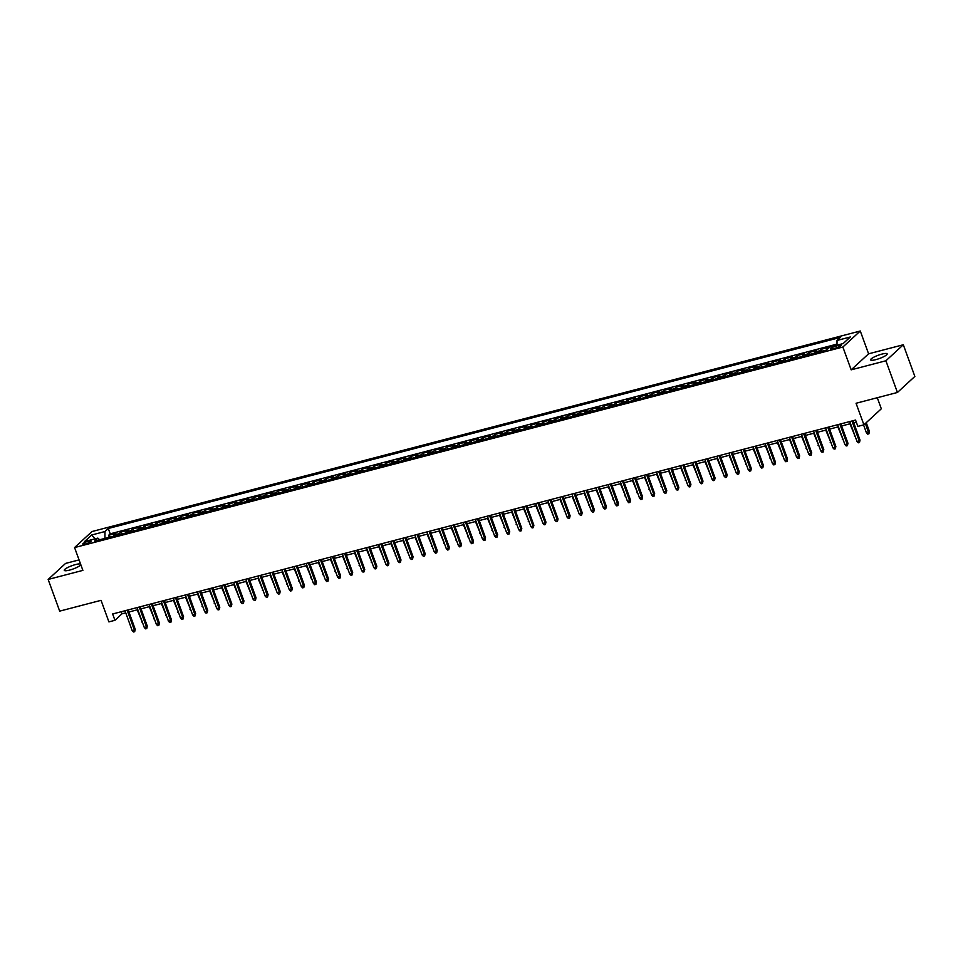 <?xml version="1.0" encoding="UTF-8"?>
<svg xmlns="http://www.w3.org/2000/svg" width="963" height="963" viewBox="0 0 963 963"><rect width="100%" height="100%" fill="white"/><g stroke="black" fill="none" stroke-linecap="round" stroke-linejoin="round"><path stroke-width="1.44" d="M80.579 564.065A8.811 1.745 -20 0 0 75.571 564.559A8.811 1.745 -20 0 0 64.292 570.349A8.811 1.745 -20 0 0 69.553 570.108A8.811 1.745 -20 0 0 80.808 564.679M875.897 359.632A8.811 1.745 -20 0 0 887.176 353.854A8.811 1.745 -20 0 0 881.915 354.095A8.811 1.745 -20 0 0 870.624 359.873A8.811 1.745 -20 0 0 875.897 359.632M85.418 543.963A4.406 0.867 -20 0 0 91.064 541.062A4.406 0.867 -20 0 0 88.427 541.182A4.406 0.867 -20 0 0 82.782 544.083A4.406 0.867 -20 0 0 85.418 543.963M79.062 559.9L65.568 563.415L48.15 579.449L59.682 611.132L101.055 600.334L108.903 621.881L114.946 620.304L122 613.804L125.732 612.841M860.284 331.007L91.991 531.54L74.572 547.562L842.866 347.029L860.284 331.007L868.59 353.818L851.172 369.84L885.9 360.776L903.318 344.754L868.59 353.818M903.318 344.754L914.85 376.437L897.432 392.471L856.059 403.268L863.907 424.815L881.314 408.794L877.293 397.719M885.9 360.776L897.432 392.471M837.028 340.457L850.317 336.978L843.167 343.562L829.877 347.041L826.579 350.063L94.53 541.146L97.829 538.112L84.539 541.579L91.69 534.995L104.979 531.528L108.277 528.494L840.326 337.423L837.028 340.457L837.003 345.175L833.404 346.114M826.266 350.147A5.501 2.311 -104.6 0 1 826.892 348.931L828.601 347.342L821.355 349.244L822.089 351.242M814.18 353.301A5.501 2.311 75.4 0 1 814.806 352.085L816.528 350.496L809.281 352.398L810.003 354.396M802.107 356.454A5.501 2.311 75.4 0 1 802.733 355.239L804.442 353.65L797.195 355.552L797.93 357.55M790.021 359.608A5.501 2.311 75.4 0 1 790.647 358.392L792.368 356.804L785.122 358.693L785.844 360.704M777.948 362.762A5.501 2.311 75.4 0 1 778.573 361.546L780.283 359.957L773.036 361.847L773.77 363.858M765.862 365.916A5.501 2.311 75.4 0 1 766.488 364.7L768.209 363.111L760.963 365.001L761.685 367.011M753.776 369.07A5.501 2.311 75.4 0 1 754.414 367.842L756.124 366.265L748.877 368.155L749.611 370.153M741.703 372.224A5.501 2.311 75.4 0 1 742.329 370.996L744.05 369.419L736.803 371.309L737.526 373.307M729.617 375.377A5.501 2.311 75.4 0 1 730.243 374.15L731.964 372.573L724.718 374.463L725.452 376.461M717.543 378.531A5.501 2.311 75.4 0 1 718.169 377.303L719.891 375.726L712.644 377.616L713.366 379.615M705.458 381.685A5.501 2.311 75.4 0 1 706.084 380.457L707.805 378.88L700.558 380.77L701.293 382.768M693.384 384.839A5.501 2.311 75.4 0 1 694.01 383.611L695.731 382.034L688.473 383.924L689.207 385.922M681.298 387.993A5.501 2.311 75.4 0 1 681.924 386.765L683.646 385.188L676.399 387.078L677.121 389.076M669.225 391.147A5.501 2.311 75.4 0 1 669.851 389.919L671.572 388.342L664.314 390.232L665.048 392.23M657.139 394.288A5.501 2.311 75.4 0 1 657.765 393.073L659.486 391.496L652.24 393.386L652.962 395.384M645.066 397.442A5.501 2.311 75.4 0 1 645.692 396.226L647.401 394.649L640.154 396.539L640.889 398.538M632.98 400.596A5.501 2.311 75.4 0 1 633.606 399.38L635.327 397.803L628.081 399.693L628.803 401.691M620.906 403.75A5.501 2.311 75.4 0 1 621.532 402.534L623.242 400.945L615.995 402.847L616.729 404.845M608.821 406.904A5.501 2.311 75.4 0 1 609.447 405.688L611.168 404.099L603.921 406.001L604.644 407.999M596.747 410.057A5.501 2.311 75.4 0 1 597.373 408.842L599.082 407.253L591.836 409.143L592.57 411.153M584.661 413.211A5.501 2.311 75.4 0 1 585.287 411.995L587.009 410.407L579.762 412.296L580.484 414.307M572.576 416.365A5.501 2.311 75.4 0 1 573.214 415.149L574.923 413.56L567.676 415.45L568.411 417.461M560.502 419.519A5.501 2.311 75.4 0 1 561.128 418.291L562.849 416.714L555.603 418.604L556.325 420.614M548.416 422.673A5.501 2.311 75.4 0 1 549.042 421.445L550.764 419.868L543.517 421.758L544.251 423.756M536.343 425.827A5.501 2.311 75.4 0 1 536.969 424.599L538.69 423.022L531.444 424.912L532.166 426.91M524.257 428.98A5.501 2.311 75.4 0 1 524.883 427.753L526.605 426.176L519.358 428.066L520.092 430.064M512.184 432.134A5.501 2.311 75.4 0 1 512.81 430.906L514.531 429.329L507.272 431.219L508.007 433.218M500.098 435.288A5.501 2.311 75.4 0 1 500.724 434.06L502.445 432.483L495.199 434.373L495.921 436.371M488.024 438.442A5.501 2.311 75.4 0 1 488.65 437.214L490.372 435.637L483.113 437.527L483.847 439.525M475.939 441.596A5.501 2.311 75.4 0 1 476.565 440.368L478.286 438.791L471.039 440.681L471.762 442.679M463.865 444.737A5.501 2.311 75.4 0 1 464.491 443.522L466.2 441.945L458.954 443.835L459.688 445.833M451.779 447.891A5.501 2.311 75.4 0 1 452.405 446.676L454.127 445.099L446.88 446.988L447.602 448.987M439.706 451.045A5.501 2.311 75.4 0 1 440.332 449.829L442.041 448.252L434.795 450.142L435.529 452.141M427.62 454.199A5.501 2.311 75.4 0 1 428.246 452.983L429.967 451.394L422.721 453.296L423.443 455.294M415.547 457.353A5.501 2.311 75.4 0 1 416.172 456.137L417.882 454.548L410.635 456.45L411.37 458.448M403.461 460.507A5.501 2.311 75.4 0 1 404.087 459.291L405.808 457.702L398.562 459.604L399.284 461.602M391.387 463.66A5.501 2.311 75.4 0 1 392.013 462.445L393.723 460.856L386.476 462.746L387.21 464.756M379.302 466.814A5.501 2.311 75.4 0 1 379.928 465.598L381.649 464.01L374.402 465.899L375.125 467.91M367.216 469.968A5.501 2.311 75.4 0 1 367.842 468.74L369.563 467.163L362.317 469.053L363.051 471.063M355.142 473.122A5.501 2.311 75.4 0 1 355.768 471.894L357.49 470.317L350.243 472.207L350.965 474.205M343.057 476.276A5.501 2.311 75.4 0 1 343.683 475.048L345.404 473.471L338.157 475.361L338.892 477.359M330.983 479.43A5.501 2.311 75.4 0 1 331.609 478.202L333.33 476.625L326.084 478.515L326.806 480.513M318.897 482.583A5.501 2.311 75.4 0 1 319.523 481.356L321.245 479.779L313.998 481.669L314.72 483.667M306.824 485.737A5.501 2.311 75.4 0 1 307.45 484.509L309.171 482.932L301.913 484.822L302.647 486.821M294.738 488.891A5.501 2.311 75.4 0 1 295.364 487.663L297.086 486.086L289.839 487.976L290.561 489.974M282.665 492.045A5.501 2.311 75.4 0 1 283.291 490.817L285 489.24L277.753 491.13L278.488 493.128M270.579 495.199A5.501 2.311 75.4 0 1 271.205 493.971L272.926 492.394L265.68 494.284L266.402 496.282M258.505 498.34A5.501 2.311 75.4 0 1 259.131 497.125L260.841 495.548L253.594 497.438L254.328 499.436M246.42 501.494A5.501 2.311 75.4 0 1 247.046 500.279L248.767 498.702L241.52 500.591L242.243 502.59M234.346 504.648A5.501 2.311 75.4 0 1 234.972 503.432L236.681 501.843L229.435 503.745L230.169 505.744M222.26 507.802A5.501 2.311 75.4 0 1 222.886 506.586L224.608 504.997L217.361 506.899L218.083 508.897M210.187 510.956A5.501 2.311 75.4 0 1 210.813 509.74L212.522 508.151L205.275 510.053L206.01 512.051M198.101 514.11A5.501 2.311 75.4 0 1 198.727 512.894L200.448 511.305L193.202 513.195L193.924 515.205M186.015 517.263A5.501 2.311 75.4 0 1 186.653 516.048L188.363 514.459L181.116 516.349L181.851 518.359M173.942 520.417A5.501 2.311 75.4 0 1 174.568 519.201L176.289 517.613L169.043 519.502L169.765 521.513M161.856 523.571A5.501 2.311 75.4 0 1 162.482 522.343L164.204 520.766L156.957 522.656L157.691 524.666M149.783 526.725A5.501 2.311 75.4 0 1 150.409 525.497L152.13 523.92L144.883 525.81L145.606 527.808M137.697 529.879A5.501 2.311 75.4 0 1 138.323 528.651L140.044 527.074L132.798 528.964L133.52 530.962M125.623 533.033A5.501 2.311 75.4 0 1 126.249 531.805L127.971 530.228L120.712 532.118L121.446 534.116M863.907 424.815L857.864 426.392L855.553 420.049L112.635 613.973L114.946 620.304M838.677 345.392L836.016 346.09A4.261 0.843 -20 0 0 830.551 348.883A4.261 0.843 -20 0 0 833.091 348.775L835.752 348.076A4.261 0.843 -20 0 0 841.217 345.272A4.261 0.843 -20 0 0 838.677 345.392L839.194 346.824M837.016 344.116L110.215 533.827L108.638 535.272L109.361 537.27M113.538 536.186A5.501 2.311 75.4 0 1 114.164 534.959L115.885 533.382L108.638 535.272M118.377 534.922A5.501 2.311 -104.6 0 1 119.003 533.695L120.712 532.118M130.45 531.769A5.501 2.311 -104.6 0 1 131.076 530.553L132.798 528.964M142.536 528.615A5.501 2.311 -104.6 0 1 143.162 527.399L144.883 525.81M154.61 525.461A5.501 2.311 -104.6 0 1 155.236 524.245L156.957 522.656M166.695 522.307A5.501 2.311 -104.6 0 1 167.321 521.091L169.043 519.502M178.769 519.153A5.501 2.311 -104.6 0 1 179.395 517.938L181.116 516.349M190.855 515.999A5.501 2.311 -104.6 0 1 191.481 514.784L193.202 513.195M202.928 512.846A5.501 2.311 -104.6 0 1 203.554 511.63L205.275 510.053M215.014 509.692A5.501 2.311 -104.6 0 1 215.64 508.476L217.361 506.899M227.087 506.55A5.501 2.311 -104.6 0 1 227.725 505.322L229.435 503.745M239.173 503.396A5.501 2.311 -104.6 0 1 239.799 502.168L241.52 500.591M251.259 500.242A5.501 2.311 -104.6 0 1 251.885 499.015L253.594 497.438M263.332 497.089A5.501 2.311 -104.6 0 1 263.958 495.861L265.68 494.284M275.418 493.935A5.501 2.311 -104.6 0 1 276.044 492.707L277.753 491.13M287.492 490.781A5.501 2.311 -104.6 0 1 288.118 489.553L289.839 487.976M299.577 487.627A5.501 2.311 -104.6 0 1 300.203 486.399L301.913 484.822M311.651 484.473A5.501 2.311 -104.6 0 1 312.277 483.245L313.998 481.669M323.737 481.319A5.501 2.311 -104.6 0 1 324.362 480.092L326.084 478.515M335.81 478.166A5.501 2.311 -104.6 0 1 336.436 476.95L338.157 475.361M347.896 475.012A5.501 2.311 -104.6 0 1 348.522 473.796L350.243 472.207M359.969 471.858A5.501 2.311 -104.6 0 1 360.595 470.642L362.317 469.053M372.055 468.704A5.501 2.311 -104.6 0 1 372.681 467.488L374.402 465.899M384.129 465.55A5.501 2.311 -104.6 0 1 384.755 464.335L386.476 462.746M396.214 462.396A5.501 2.311 -104.6 0 1 396.84 461.181L398.562 459.604M408.288 459.243A5.501 2.311 -104.6 0 1 408.926 458.027L410.635 456.45M420.374 456.089A5.501 2.311 -104.6 0 1 421 454.873L422.721 453.296M432.459 452.947A5.501 2.311 -104.6 0 1 433.085 451.719L434.795 450.142M444.533 449.793A5.501 2.311 -104.6 0 1 445.159 448.565L446.88 446.988M456.618 446.639A5.501 2.311 -104.6 0 1 457.244 445.412L458.954 443.835M468.692 443.486A5.501 2.311 -104.6 0 1 469.318 442.258L471.039 440.681M480.778 440.332A5.501 2.311 -104.6 0 1 481.404 439.104L483.113 437.527M492.851 437.178A5.501 2.311 -104.6 0 1 493.477 435.95L495.199 434.373M504.937 434.024A5.501 2.311 -104.6 0 1 505.563 432.796L507.272 431.219M517.011 430.87A5.501 2.311 -104.6 0 1 517.637 429.642L519.358 428.066M529.096 427.716A5.501 2.311 -104.6 0 1 529.722 426.501L531.444 424.912M541.17 424.563A5.501 2.311 -104.6 0 1 541.796 423.347L543.517 421.758M553.256 421.409A5.501 2.311 -104.6 0 1 553.881 420.193L555.603 418.604M565.329 418.255A5.501 2.311 -104.6 0 1 565.955 417.039L567.676 415.45M577.415 415.101A5.501 2.311 -104.6 0 1 578.041 413.885L579.762 412.296M589.488 411.947A5.501 2.311 -104.6 0 1 590.114 410.732L591.836 409.143M601.574 408.794A5.501 2.311 -104.6 0 1 602.2 407.578L603.921 406.001M613.66 405.64A5.501 2.311 -104.6 0 1 614.286 404.424L615.995 402.847M625.733 402.498A5.501 2.311 -104.6 0 1 626.359 401.27L628.081 399.693M637.819 399.344A5.501 2.311 -104.6 0 1 638.445 398.116L640.154 396.539M649.893 396.19A5.501 2.311 -104.6 0 1 650.519 394.962L652.24 393.386M661.978 393.036A5.501 2.311 -104.6 0 1 662.604 391.809L664.314 390.232M674.052 389.883A5.501 2.311 -104.6 0 1 674.678 388.655L676.399 387.078M686.138 386.729A5.501 2.311 -104.6 0 1 686.763 385.501L688.473 383.924M698.211 383.575A5.501 2.311 -104.6 0 1 698.837 382.347L700.558 380.77M710.297 380.421A5.501 2.311 -104.6 0 1 710.923 379.193L712.644 377.616M722.37 377.267A5.501 2.311 -104.6 0 1 722.996 376.039L724.718 374.463M734.456 374.113A5.501 2.311 -104.6 0 1 735.082 372.898L736.803 371.309M746.53 370.96A5.501 2.311 -104.6 0 1 747.156 369.744L748.877 368.155M758.615 367.806A5.501 2.311 -104.6 0 1 759.241 366.59L760.963 365.001M770.689 364.652A5.501 2.311 -104.6 0 1 771.315 363.436L773.036 361.847M782.775 361.498A5.501 2.311 -104.6 0 1 783.4 360.282L785.122 358.693M794.848 358.344A5.501 2.311 -104.6 0 1 795.486 357.129L797.195 355.552M806.934 355.191A5.501 2.311 -104.6 0 1 807.56 353.975L809.281 352.398M819.019 352.037A5.501 2.311 -104.6 0 1 819.645 350.821L821.355 349.244M851.172 369.84L842.866 347.029M48.15 579.449L82.878 570.385L74.572 547.562M128.934 611.999L137.805 609.687M141.019 608.845L149.891 606.534M153.093 605.691L161.965 603.38M165.179 602.537L174.05 600.226M177.252 599.383L186.124 597.072M189.338 596.229L198.209 593.918M201.411 593.076L210.283 590.764M213.497 589.922L222.369 587.611M225.571 586.78L234.442 584.457M237.656 583.626L246.528 581.303M249.73 580.472L258.614 578.149M261.816 577.319L270.687 574.995M273.901 574.165L282.773 571.841M285.975 571.011L294.847 568.688M298.061 567.857L306.932 565.534M310.134 564.703L319.006 562.392M322.22 561.549L331.091 559.238M334.293 558.396L343.165 556.084M346.379 555.242L355.251 552.931M358.453 552.088L367.324 549.777M370.538 548.934L379.41 546.623M382.612 545.78L391.484 543.469M394.698 542.626L403.569 540.315M406.771 539.473L415.643 537.161M418.857 536.319L427.728 534.008M430.93 533.177L439.814 530.854M443.016 530.023L451.888 527.7M455.102 526.869L463.973 524.546M467.175 523.716L476.047 521.392M479.261 520.562L488.133 518.238M491.335 517.408L500.206 515.085M503.42 514.254L512.292 511.943M515.494 511.1L524.366 508.789M527.58 507.946L536.451 505.635M539.653 504.793L548.525 502.481M551.739 501.639L560.61 499.328M563.812 498.485L572.684 496.174M575.898 495.331L584.77 493.02M587.972 492.177L596.843 489.866M600.057 489.023L608.929 486.712M612.131 485.87L621.015 483.558M624.217 482.728L633.088 480.405M636.29 479.574L645.174 477.251M648.376 476.42L657.248 474.097M660.462 473.266L669.333 470.943M672.535 470.113L681.407 467.789M684.621 466.959L693.492 464.635M696.694 463.805L705.566 461.494M708.78 460.651L717.652 458.34M720.854 457.497L729.725 455.186M732.939 454.343L741.811 452.032M745.013 451.19L753.885 448.878M757.099 448.036L765.97 445.725M769.172 444.882L778.044 442.571M781.258 441.728L790.129 439.417M793.331 438.574L802.203 436.263M805.417 435.42L814.289 433.109M817.491 432.279L826.374 429.955M829.576 429.125L838.448 426.802M841.662 425.971L850.534 423.648M853.736 422.817L856.312 422.143M104.979 538.413L99.622 539.725M121.242 611.722L122 613.804M110.215 533.827L108.277 528.494M104.979 531.528L104.943 538.329M99.707 539.798L97.829 538.112M91.69 534.995L95.024 538.847M851.942 421L859.189 440.898L860.031 440.115L859.49 442.499L859.189 440.898L857.01 441.463L849.775 421.565M860.031 440.115L852.977 420.723M859.49 442.499L858.286 442.811L857.01 441.463M869.445 431.46L868.903 433.832L867.699 434.157L866.423 432.796L869.445 431.46L866.243 422.661M868.903 433.832L865.4 423.431M866.423 432.796L863.558 424.9M839.868 424.153L847.103 444.051L847.958 443.269L847.416 445.652L847.103 444.051L844.936 444.617L837.69 424.719M847.958 443.269L840.892 423.876M847.416 445.652L846.2 445.965L844.936 444.617M827.783 427.307L835.029 447.205L835.872 446.423L835.33 448.806L835.029 447.205L832.851 447.771L825.604 427.873M835.872 446.423L828.818 427.03M835.33 448.806L834.127 449.119L832.851 447.771M815.709 430.449L822.944 450.359L823.798 449.577L823.257 451.96L822.944 450.359L820.777 450.925L813.53 431.027M823.798 449.577L816.732 430.184M823.257 451.96L822.041 452.273L820.777 450.925M803.624 433.603L810.87 453.513L811.713 452.73L811.171 455.114L810.87 453.513L808.691 454.079L801.445 434.181M811.713 452.73L804.659 433.338M811.171 455.114L809.967 455.427L808.691 454.079M855.421 437.094L849.932 423.804M854.35 435.95L854.951 435.794M843.347 440.247L837.846 426.958M842.264 439.104L842.866 438.947M831.262 443.401L825.76 430.112M830.19 442.258L830.792 442.101M819.188 446.555L813.687 433.266M818.105 445.412L818.706 445.255M791.538 436.757L798.784 456.667L799.639 455.884L799.097 458.268L798.784 456.667L796.618 457.232L789.371 437.334M799.639 455.884L792.573 436.492M799.097 458.268L797.882 458.581L796.618 457.232M807.102 449.709L801.601 436.42M806.031 448.565L806.633 448.409M779.464 439.91L786.711 459.82L787.553 459.038L787.012 461.421L786.711 459.82L784.532 460.386L777.285 440.476M787.553 459.038L780.499 439.646M787.012 461.421L785.808 461.734L784.532 460.386M795.029 452.863L789.528 439.573M793.945 451.719L794.547 451.563M767.379 443.064L774.625 462.974L775.48 462.192L774.938 464.575L774.625 462.974L772.458 463.54L765.212 443.63M775.48 462.192L768.414 442.799M774.938 464.575L773.722 464.888L772.458 463.54M782.943 456.017L777.442 442.727M781.872 454.873L782.474 454.717M755.305 446.218L762.552 466.116L763.394 465.346L762.852 467.717L762.552 466.116L760.373 466.694L753.126 446.784M763.394 465.346L756.34 445.953M762.852 467.717L761.649 468.042L760.373 466.694M770.857 459.17L765.368 445.881M769.786 458.027L770.388 457.87M743.219 449.372L750.466 469.27L751.321 468.5L750.767 470.871L750.466 469.27L748.287 469.848L741.053 449.938M751.321 468.5L744.255 449.107M750.767 470.871L749.563 471.196L748.287 469.848M758.784 462.324L753.283 449.035M757.712 461.181L758.314 461.024M731.146 452.526L738.392 472.424L739.235 471.653L738.693 474.025L738.392 472.424L736.214 473.002L728.967 453.091M739.235 471.653L732.181 452.261M738.693 474.025L737.489 474.35L736.214 473.002M746.698 465.478L741.209 452.189M745.627 464.335L746.229 464.178M719.06 455.68L726.307 475.578L727.149 474.807L726.608 477.179L726.307 475.578L724.128 476.143L716.893 456.245M727.149 474.807L720.095 455.415M726.608 477.179L725.404 477.492L724.128 476.143M734.625 468.632L729.123 455.343M733.553 467.488L734.155 467.332M706.986 458.833L714.233 478.731L715.076 477.949L714.534 480.332L714.233 478.731L712.054 479.297L704.808 459.399M715.076 477.949L708.022 458.569M714.534 480.332L713.318 480.645L712.054 479.297M722.539 471.786L717.05 458.496M721.468 470.642L722.069 470.486M694.901 461.987L702.147 481.885L702.99 481.103L702.448 483.486L702.147 481.885L699.969 482.451L692.734 462.553M702.99 481.103L695.936 461.71M702.448 483.486L701.245 483.799L699.969 482.451M710.465 474.928L704.964 461.65M709.382 473.796L709.996 473.64M682.827 465.141L690.062 485.039L690.916 484.257L690.375 486.64L690.062 485.039L687.895 485.605L680.648 465.707M690.916 484.257L683.85 464.864M690.375 486.64L689.159 486.953L687.895 485.605M698.38 478.081L692.891 464.804M697.308 476.95L697.91 476.793M670.742 468.295L677.988 488.193L678.831 487.41L678.289 489.794L677.988 488.193L675.809 488.759L668.575 468.861M678.831 487.41L671.777 468.018M678.289 489.794L677.085 490.107L675.809 488.759M686.306 481.235L680.805 467.946M685.223 480.104L685.825 479.947M658.668 471.449L665.902 491.347L666.757 490.564L666.215 492.948L665.902 491.347L663.736 491.912L656.489 472.014M666.757 490.564L659.691 471.172M666.215 492.948L665 493.261L663.736 491.912M674.22 484.389L668.731 471.1M673.149 483.257L673.751 483.089M646.582 474.603L653.829 494.501L654.671 493.718L654.13 496.101L653.829 494.501L651.65 495.066L644.403 475.168M654.671 493.718L647.618 474.326M654.13 496.101L652.926 496.414L651.65 495.066M662.147 487.543L656.646 474.253M661.063 486.399L661.665 486.243M634.509 477.756L641.743 497.654L642.598 496.872L642.056 499.255L641.743 497.654L639.576 498.22L632.33 478.322M642.598 496.872L635.532 477.479M642.056 499.255L640.84 499.568L639.576 498.22M650.061 490.697L644.56 477.407M648.99 489.553L649.592 489.397M622.423 480.91L629.67 500.808L630.512 500.026L629.971 502.409L629.67 500.808L627.491 501.374L620.244 481.476M630.512 500.026L623.458 480.633M629.971 502.409L628.767 502.722L627.491 501.374M637.988 493.85L632.486 480.561M636.904 492.707L637.506 492.55M610.337 484.052L617.584 503.962L618.439 503.18L617.897 505.563L617.584 503.962L615.417 504.528L608.171 484.63M618.439 503.18L611.373 483.787M617.897 505.563L616.681 505.876L615.417 504.528M625.902 497.004L620.401 483.715M624.831 495.861L625.432 495.704M598.264 487.206L605.51 507.116L606.353 506.333L605.811 508.717L605.51 507.116L603.332 507.682L596.085 487.784M606.353 506.333L599.299 486.941M605.811 508.717L604.608 509.03L603.332 507.682M613.828 500.158L608.327 486.869M612.745 499.015L613.347 498.858M586.178 490.36L593.425 510.27L594.279 509.487L593.738 511.871L593.425 510.27L591.258 510.835L584.011 490.925M594.279 509.487L587.213 490.095M593.738 511.871L592.522 512.184L591.258 510.835M601.743 503.312L596.241 490.023M600.671 502.168L601.273 502.012M574.104 493.513L581.351 513.423L582.194 512.641L581.652 515.024L581.351 513.423L579.172 513.989L571.926 494.079M582.194 512.641L575.14 493.249M581.652 515.024L580.448 515.337L579.172 513.989M589.657 506.466L584.168 493.176M588.586 505.322L589.187 505.166M562.019 496.667L569.265 516.577L570.12 515.795L569.566 518.166L569.265 516.577L567.087 517.143L559.852 497.233M570.12 515.795L563.054 496.402M569.566 518.166L568.363 518.491L567.087 517.143M577.583 509.62L572.082 496.33M576.512 508.476L577.114 508.32M549.945 499.821L557.192 519.719L558.034 518.949L557.493 521.32L557.192 519.719L555.013 520.297L547.766 500.387M558.034 518.949L550.98 499.556M557.493 521.32L556.289 521.645L555.013 520.297M537.86 502.975L545.106 522.873L545.949 522.102L545.407 524.474L545.106 522.873L542.927 523.451L535.693 503.541M545.949 522.102L538.895 502.71M545.407 524.474L544.203 524.799L542.927 523.451M525.786 506.129L533.033 526.027L533.875 525.256L533.333 527.628L533.033 526.027L530.854 526.592L523.607 506.694M533.875 525.256L526.821 505.864M533.333 527.628L532.13 527.953L530.854 526.592M565.498 512.773L560.009 499.484M564.426 511.63L565.028 511.473M553.424 515.927L547.923 502.638M552.353 514.784L552.955 514.627M541.338 519.081L535.849 505.792M540.267 517.938L540.869 517.781M513.7 509.283L520.947 529.181L521.79 528.41L521.248 530.782L520.947 529.181L518.768 529.746L511.534 509.848M521.79 528.41L514.736 509.018M521.248 530.782L520.044 531.095L518.768 529.746M529.265 522.235L523.764 508.946M528.181 521.091L528.795 520.935M501.627 512.436L508.861 532.334L509.716 531.552L509.174 533.935L508.861 532.334L506.694 532.9L499.448 513.002M509.716 531.552L502.662 512.16M509.174 533.935L507.958 534.248L506.694 532.9M517.179 525.377L511.69 512.099M516.108 524.245L516.71 524.089M489.541 515.59L496.788 535.488L497.63 534.706L497.089 537.089L496.788 535.488L494.609 536.054L487.374 516.156M497.63 534.706L490.576 515.313M497.089 537.089L495.885 537.402L494.609 536.054M505.106 528.531L499.604 515.253M504.022 527.399L504.624 527.243M477.467 518.744L484.702 538.642L485.557 537.86L485.015 540.243L484.702 538.642L482.535 539.208L475.289 519.31M485.557 537.86L478.491 518.467M485.015 540.243L483.799 540.556L482.535 539.208M493.02 531.684L487.531 518.395M491.949 530.553L492.55 530.396M465.382 521.898L472.628 541.796L473.471 541.013L472.929 543.397L472.628 541.796L470.45 542.362L463.203 522.464M473.471 541.013L466.417 521.621M472.929 543.397L471.726 543.71L470.45 542.362M480.946 534.838L475.445 521.549M479.863 533.707L480.465 533.538M453.308 525.052L460.543 544.95L461.397 544.167L460.856 546.551L460.543 544.95L458.376 545.515L451.129 525.617M461.397 544.167L454.331 524.775M460.856 546.551L459.64 546.864L458.376 545.515M468.861 537.992L463.372 524.703M467.789 536.848L468.391 536.692M441.223 528.206L448.469 548.103L449.312 547.321L448.77 549.704L448.469 548.103L446.29 548.669L439.044 528.771M449.312 547.321L442.258 527.929M448.77 549.704L447.566 550.017L446.29 548.669M456.787 541.146L451.286 527.856M455.704 540.002L456.306 539.846M429.149 531.359L436.383 551.257L437.238 550.475L436.696 552.858L436.383 551.257L434.217 551.823L426.97 531.925M437.238 550.475L430.172 531.082M436.696 552.858L435.481 553.171L434.217 551.823M444.701 544.3L439.2 531.01M443.63 543.156L444.232 543M417.063 534.501L424.31 554.411L425.152 553.629L424.611 556.012L424.31 554.411L422.131 554.977L414.884 535.079M425.152 553.629L418.098 534.236M424.611 556.012L423.407 556.325L422.131 554.977M432.628 547.453L427.127 534.164M431.544 546.31L432.146 546.153M404.978 537.655L412.224 557.565L413.079 556.783L412.537 559.166L412.224 557.565L410.057 558.131L402.811 538.233M413.079 556.783L406.013 537.39M412.537 559.166L411.321 559.479L410.057 558.131M420.542 550.607L415.041 537.318M419.471 549.464L420.073 549.307M392.904 540.809L400.151 560.719L400.993 559.936L400.452 562.32L400.151 560.719L397.972 561.285L390.725 541.375M400.993 559.936L393.939 540.544M400.452 562.32L399.248 562.633L397.972 561.285M408.456 553.761L402.967 540.472M407.385 552.618L407.987 552.461M380.818 543.963L388.065 563.873L388.92 563.09L388.366 565.474L388.065 563.873L385.898 564.438L378.652 544.528M388.92 563.09L381.854 543.698M388.366 565.474L387.162 565.787L385.898 564.438M396.383 556.915L390.882 543.626M395.312 555.771L395.913 555.615M368.745 547.116L375.991 567.026L376.834 566.244L376.292 568.627L375.991 567.026L373.813 567.592L366.566 547.682M376.834 566.244L369.78 546.852M376.292 568.627L375.089 568.94L373.813 567.592M384.297 560.069L378.808 546.779M383.226 558.925L383.828 558.769M356.659 550.27L363.906 570.168L364.748 569.398L364.207 571.769L363.906 570.168L361.727 570.746L354.492 550.836M364.748 569.398L357.694 550.005M364.207 571.769L363.003 572.094L361.727 570.746M372.224 563.223L366.722 549.933M371.152 562.079L371.754 561.923M344.585 553.424L351.832 573.322L352.675 572.552L352.133 574.923L351.832 573.322L349.653 573.9L342.407 553.99M352.675 572.552L345.621 553.159M352.133 574.923L350.929 575.248L349.653 573.9M360.138 566.376L354.649 553.087M359.067 565.233L359.668 565.076M332.5 556.578L339.746 576.476L340.589 575.705L340.047 578.077L339.746 576.476L337.568 577.054L330.333 557.144M340.589 575.705L333.535 556.313M340.047 578.077L338.844 578.402L337.568 577.054M348.064 569.53L342.563 556.241M346.981 568.387L347.595 568.23M320.426 559.732L327.661 579.63L328.515 578.859L327.974 581.231L327.661 579.63L325.494 580.195L318.247 560.297M328.515 578.859L321.461 559.467M327.974 581.231L326.758 581.544L325.494 580.195M335.979 572.684L330.49 559.395M334.907 571.541L335.509 571.384M308.341 562.886L315.587 582.784L316.43 582.001L315.888 584.385L315.587 582.784L313.408 583.349L306.174 563.451M316.43 582.001L309.376 562.621M315.888 584.385L314.684 584.697L313.408 583.349M323.905 575.838L318.404 562.548M322.822 574.694L323.424 574.538M296.267 566.039L303.501 585.937L304.356 585.155L303.814 587.538L303.501 585.937L301.335 586.503L294.088 566.605M304.356 585.155L297.29 565.763M303.814 587.538L302.599 587.851L301.335 586.503M311.819 578.98L306.33 565.702M310.748 577.848L311.35 577.692M284.181 569.193L291.428 589.091L292.271 588.309L291.729 590.692L291.428 589.091L289.249 589.657L282.003 569.759M292.271 588.309L285.217 568.916M291.729 590.692L290.525 591.005L289.249 589.657M299.746 582.134L294.245 568.856M298.662 581.002L299.264 580.845M272.108 572.347L279.342 592.245L280.197 591.463L279.655 593.846L279.342 592.245L277.175 592.811L269.929 572.913M280.197 591.463L273.131 572.07M279.655 593.846L278.439 594.159L277.175 592.811M287.66 585.287L282.171 571.998M286.589 584.156L287.191 583.987M260.022 575.501L267.269 595.399L268.111 594.616L267.57 597L267.269 595.399L265.09 595.965L257.843 576.067M268.111 594.616L261.057 575.224M267.57 597L266.366 597.313L265.09 595.965M275.587 588.441L270.085 575.152M274.503 587.31L275.105 587.141M247.948 578.655L255.183 598.553L256.038 597.77L255.496 600.154L255.183 598.553L253.016 599.118L245.77 579.22M256.038 597.77L248.972 578.378M255.496 600.154L254.28 600.467L253.016 599.118M263.501 591.595L258 578.306M262.43 590.451L263.031 590.295M235.863 581.808L243.109 601.706L243.952 600.924L243.41 603.307L243.109 601.706L240.931 602.272L233.684 582.374M243.952 600.924L236.898 581.532M243.41 603.307L242.207 603.62L240.931 602.272M251.427 594.749L245.926 581.459M250.344 593.605L250.946 593.449M223.777 584.95L231.024 604.86L231.878 604.078L231.337 606.461L231.024 604.86L228.857 605.426L221.61 585.528M231.878 604.078L224.812 584.685M231.337 606.461L230.121 606.774L228.857 605.426M239.342 597.903L233.84 584.613M238.27 596.759L238.872 596.603M211.704 588.104L218.95 608.014L219.793 607.232L219.251 609.615L218.95 608.014L216.771 608.58L209.525 588.682M219.793 607.232L212.739 587.839M219.251 609.615L218.047 609.928L216.771 608.58M227.256 601.056L221.767 587.767M226.185 599.913L226.787 599.756M199.618 591.258L206.864 611.168L207.719 610.386L207.165 612.769L206.864 611.168L204.698 611.734L197.451 591.836M207.719 610.386L200.653 590.993M207.165 612.769L205.962 613.082L204.698 611.734M215.182 604.21L209.681 590.921M214.111 603.067L214.713 602.91M187.544 594.412L194.791 614.322L195.633 613.539L195.092 615.923L194.791 614.322L192.612 614.888L185.365 594.978M195.633 613.539L188.579 594.147M195.092 615.923L193.888 616.236L192.612 614.888M203.097 607.364L197.608 594.075M202.025 606.221L202.627 606.064M175.459 597.566L182.705 617.476L183.548 616.693L183.006 619.077L182.705 617.476L180.526 618.041L173.292 598.131M183.548 616.693L176.494 597.301M183.006 619.077L181.802 619.39L180.526 618.041M191.023 610.518L185.522 597.229M189.952 609.374L190.554 609.218M163.385 600.719L170.632 620.629L171.474 619.847L170.933 622.218L170.632 620.629L168.453 621.195L161.206 601.285M171.474 619.847L164.42 600.455M170.933 622.218L169.729 622.543L168.453 621.195M178.937 613.672L173.448 600.382M177.866 612.528L178.468 612.372M151.299 603.873L158.546 623.771L159.389 623.001L158.847 625.372L158.546 623.771L156.367 624.349L149.133 604.439M159.389 623.001L152.335 603.608M158.847 625.372L157.643 625.697L156.367 624.349M166.864 616.826L161.363 603.536M165.78 615.682L166.394 615.526M139.226 607.027L146.46 626.925L147.315 626.155L146.773 628.526L146.46 626.925L144.294 627.503L137.047 607.593M147.315 626.155L140.261 606.762M146.773 628.526L145.557 628.851L144.294 627.503M154.778 619.979L149.289 606.69M153.707 618.836L154.309 618.679M127.14 610.181L134.387 630.079L135.229 629.308L134.688 631.68L134.387 630.079L132.208 630.645L124.973 610.747M135.229 629.308L128.175 609.916M134.688 631.68L133.484 631.993L132.208 630.645M142.705 623.133L137.203 609.844M141.621 621.99L142.235 621.833M826.892 348.931L828.192 348.594M114.164 534.959L119.003 533.695M126.249 531.805L131.076 530.553M138.323 528.651L143.162 527.399M150.409 525.497L155.236 524.245M162.482 522.343L167.321 521.091M174.568 519.201L179.395 517.938M186.653 516.048L191.481 514.784M198.727 512.894L203.554 511.63M210.813 509.74L215.64 508.476M222.886 506.586L227.725 505.322M234.972 503.432L239.799 502.168M247.046 500.279L251.885 499.015M259.131 497.125L263.958 495.861M271.205 493.971L276.044 492.707M283.291 490.817L288.118 489.553M295.364 487.663L300.203 486.399M307.45 484.509L312.277 483.245M319.523 481.356L324.362 480.092M331.609 478.202L336.436 476.95M343.683 475.048L348.522 473.796M355.768 471.894L360.595 470.642M367.842 468.74L372.681 467.488M379.928 465.598L384.755 464.335M392.013 462.445L396.84 461.181M404.087 459.291L408.926 458.027M416.172 456.137L421 454.873M428.246 452.983L433.085 451.719M440.332 449.829L445.159 448.565M452.405 446.676L457.244 445.412M464.491 443.522L469.318 442.258M476.565 440.368L481.404 439.104M488.65 437.214L493.477 435.95M500.724 434.06L505.563 432.796M512.81 430.906L517.637 429.642M524.883 427.753L529.722 426.501M536.969 424.599L541.796 423.347M549.042 421.445L553.881 420.193M561.128 418.291L565.955 417.039M573.214 415.149L578.041 413.885M585.287 411.995L590.114 410.732M597.373 408.842L602.2 407.578M609.447 405.688L614.286 404.424M621.532 402.534L626.359 401.27M633.606 399.38L638.445 398.116M645.692 396.226L650.519 394.962M657.765 393.073L662.604 391.809M669.851 389.919L674.678 388.655M681.924 386.765L686.763 385.501M694.01 383.611L698.837 382.347M706.084 380.457L710.923 379.193M718.169 377.303L722.996 376.039M730.243 374.15L735.082 372.898M742.329 370.996L747.156 369.744M754.414 367.842L759.241 366.59M766.488 364.7L771.315 363.436M778.573 361.546L783.4 360.282M790.647 358.392L795.486 357.129M802.733 355.239L807.56 353.975M814.806 352.085L819.645 350.821M836.642 347.824L836.016 346.09"/></g></svg>
